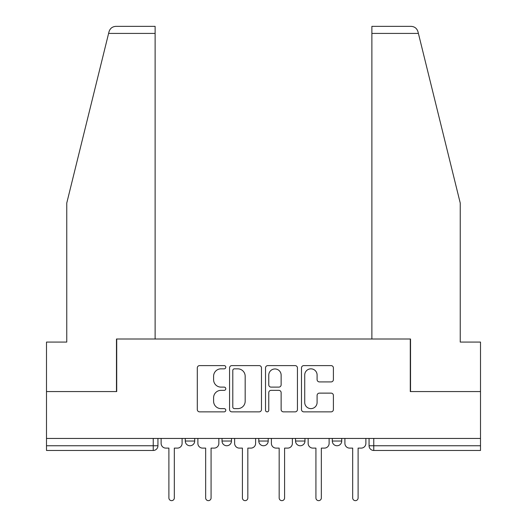 <?xml version="1.0" encoding="UTF-8"?>
<svg xmlns="http://www.w3.org/2000/svg" width="527" height="527" viewBox="0 0 527 527"><rect width="100%" height="100%" fill="white"/><g stroke="black" fill="none" stroke-linecap="round" stroke-linejoin="round"><path stroke-width="0.79" d="M225.8 367.22A1.621 1.621 0 0 0 224.186 365.606L199.608 365.606A2.312 2.312 0 0 0 197.296 367.918L197.296 409.545A2.312 2.312 0 0 0 199.608 411.857L224.186 411.857A1.621 1.621 0 0 0 225.8 410.237A1.621 1.621 0 0 0 224.186 408.623L221.004 408.623A7.398 7.398 0 0 1 213.6 401.218L213.6 397.753A7.398 7.398 0 0 1 221.004 390.349L224.186 390.349A1.621 1.621 0 0 0 225.8 388.728A1.621 1.621 0 0 0 224.186 387.114L221.004 387.114A7.398 7.398 0 0 1 213.6 379.71L213.6 376.245A7.398 7.398 0 0 1 221.004 368.841L224.186 368.841A1.621 1.621 0 0 0 225.8 367.22M295.542 438.444L295.542 441.04L304.968 441.04A4.71 4.71 0 0 1 300.258 445.75A4.71 4.71 0 0 1 295.542 441.04L295.542 438.444M331.088 381.91A2.312 2.312 0 0 0 333.4 379.598L333.4 367.918A2.312 2.312 0 0 0 331.088 365.606L303.802 365.606A2.312 2.312 0 0 0 301.49 367.918L301.49 409.545A2.312 2.312 0 0 0 303.802 411.857L331.088 411.857A2.312 2.312 0 0 0 333.4 409.545L333.4 395.441A2.312 2.312 0 0 0 331.088 393.122L319.408 393.122A2.312 2.312 0 0 0 317.096 395.441L317.096 402.437A6.186 6.186 0 0 1 310.91 408.623A6.186 6.186 0 0 1 304.725 402.437L304.725 375.026A6.186 6.186 0 0 1 310.91 368.841A6.186 6.186 0 0 1 317.096 375.026L317.096 379.598A2.312 2.312 0 0 0 319.408 381.91L331.088 381.91M108.602 33.418L109.023 31.725C110.09 28.379 112.383 26.587 115.887 26.35L155.116 26.35L155.116 33.418L108.602 33.418L66.758 203.066L66.758 342.076L46.495 342.076L46.495 391.561L116.711 391.561L116.711 339.013L410.289 339.013L410.289 391.561L480.505 391.561L480.505 438.444L46.495 438.444L46.495 445.75L157.942 445.75L157.942 438.444L157.942 445.75A4.71 4.71 0 0 1 153.232 450.466L46.495 450.466L46.495 445.75M155.116 33.418L155.116 339.013L116.474 339.013L116.474 391.561L46.495 391.561L46.495 438.444M261.478 367.918A2.312 2.312 0 0 0 259.165 365.606L231.873 365.606A2.312 2.312 0 0 0 229.561 367.918L229.561 409.545A2.312 2.312 0 0 0 231.873 411.857L259.165 411.857A2.312 2.312 0 0 0 261.478 409.545L261.478 367.918M267.835 365.606L295.127 365.606A2.312 2.312 0 0 1 297.439 367.918L297.439 409.545A2.312 2.312 0 0 1 295.127 411.857L283.447 411.857A2.312 2.312 0 0 1 281.135 409.545L281.135 392.661A2.312 2.312 0 0 0 278.823 390.349L271.076 390.349A2.312 2.312 0 0 0 268.763 392.661L268.763 410.237A1.621 1.621 0 0 1 267.143 411.857A1.621 1.621 0 0 1 265.522 410.237L265.522 367.918A2.312 2.312 0 0 1 267.835 365.606M369.058 438.444L369.058 445.75L480.505 445.75L480.505 450.466L373.768 450.466A4.71 4.71 0 0 1 369.058 445.75M480.505 438.444L480.505 445.75M341.727 438.444L341.727 441.04A4.71 4.71 0 0 1 337.01 445.75A4.71 4.71 0 0 1 332.3 441.04A4.71 4.71 0 0 0 337.01 445.75A4.71 4.71 0 0 0 341.727 441.04L341.727 438.444M332.3 438.444L332.3 441.04L341.727 441.04M304.968 438.444L304.968 441.04M268.21 438.444L268.21 441.04A4.71 4.71 0 0 1 263.5 445.75A4.71 4.71 0 0 1 258.79 441.04A4.71 4.71 0 0 0 263.5 445.75A4.71 4.71 0 0 0 268.21 441.04L258.79 441.04L258.79 438.444M222.032 438.444L222.032 441.04L231.458 441.04L231.458 438.444L231.458 441.04A4.71 4.71 0 0 1 226.742 445.75A4.71 4.71 0 0 1 222.032 441.04A4.71 4.71 0 0 0 226.742 445.75M185.273 438.444L185.273 441.04L194.7 441.04L194.7 438.444L194.7 441.04A4.71 4.71 0 0 1 189.99 445.75A4.71 4.71 0 0 1 185.273 441.04A4.71 4.71 0 0 0 189.99 445.75M153.232 438.444L153.232 450.466A4.71 4.71 0 0 0 157.942 445.75M234.416 368.841A1.621 1.621 0 0 0 232.796 370.461L232.796 407.002A1.621 1.621 0 0 0 234.416 408.623L237.769 408.623A7.398 7.398 0 0 0 245.174 401.218L245.174 376.245A7.398 7.398 0 0 0 237.769 368.841L234.416 368.841M281.135 375.145A6.186 6.186 0 0 0 274.949 368.959A6.186 6.186 0 0 0 268.763 375.145L268.763 384.802A2.312 2.312 0 0 0 271.076 387.114L278.823 387.114A2.312 2.312 0 0 0 281.135 384.802L281.135 375.145M161.124 438.444L161.124 443.391A4.71 4.71 0 0 0 165.834 448.108L168.897 448.108L168.897 497.943A2.707 2.707 0 0 0 171.611 500.65A2.707 2.707 0 0 0 174.318 497.943L174.318 448.108L177.382 448.108A4.71 4.71 0 0 0 182.092 443.391L182.092 438.444M197.882 438.444L197.882 443.391A4.71 4.71 0 0 0 202.592 448.108L205.655 448.108L205.655 497.943A2.707 2.707 0 0 0 208.363 500.65A2.707 2.707 0 0 0 211.077 497.943L211.077 448.108L214.14 448.108A4.71 4.71 0 0 0 218.85 443.391L218.85 438.444M234.634 438.444L234.634 443.391A4.71 4.71 0 0 0 239.35 448.108L242.413 448.108L242.413 497.943A2.707 2.707 0 0 0 245.121 500.65A2.707 2.707 0 0 0 247.828 497.943L247.828 448.108L250.892 448.108A4.71 4.71 0 0 0 255.608 443.391L255.608 438.444M109.023 31.725C109.675 29.822 109.675 29.822 109.023 31.725M418.398 33.418L417.977 31.725C417.325 29.822 417.325 29.822 417.977 31.725C417.325 29.822 417.325 29.822 417.977 31.725C416.91 28.379 414.617 26.587 411.113 26.35L371.884 26.35L371.884 339.013L410.526 339.013L410.526 391.561L480.505 391.561L480.505 342.076L460.242 342.076L460.242 203.066L418.398 33.418L371.884 33.418M271.392 438.444L271.392 443.391A4.71 4.71 0 0 0 276.108 448.108L279.172 448.108L279.172 497.943A2.707 2.707 0 0 0 281.879 500.65A2.707 2.707 0 0 0 284.587 497.943L284.587 448.108L287.65 448.108A4.71 4.71 0 0 0 292.366 443.391L292.366 438.444M308.15 438.444L308.15 443.391A4.71 4.71 0 0 0 312.86 448.108L315.923 448.108L315.923 497.943A2.707 2.707 0 0 0 318.637 500.65A2.707 2.707 0 0 0 321.345 497.943L321.345 448.108L324.408 448.108A4.71 4.71 0 0 0 329.118 443.391L329.118 438.444M344.908 438.444L344.908 443.391A4.71 4.71 0 0 0 349.618 448.108L352.682 448.108L352.682 497.943A2.707 2.707 0 0 0 355.389 500.65A2.707 2.707 0 0 0 358.103 497.943L358.103 448.108L361.166 448.108A4.71 4.71 0 0 0 365.876 443.391L365.876 438.444M373.768 438.444L373.768 450.466"/></g></svg>
